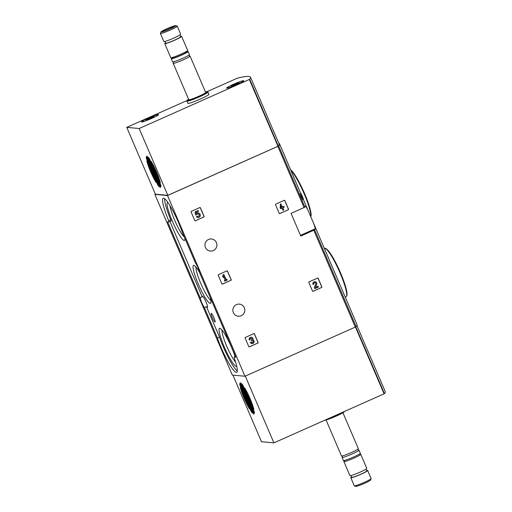 <?xml version="1.0" encoding="UTF-8"?>
<svg xmlns="http://www.w3.org/2000/svg" width="512" height="512" viewBox="0 0 512 512"><rect width="100%" height="100%" fill="white"/><g stroke="black" fill="none" stroke-linecap="round" stroke-linejoin="round"><path stroke-width="0.77" d="M313.805 223.77L357.018 324.595A106.707 9.222 156.8 0 1 356.16 326.701L244.979 376.25L232.314 375.072L154.861 194.355L155.373 194.125M302.08 196.422L302.144 196.397A106.707 9.222 156.8 0 1 302.099 196.467L300.915 193.286L300.294 193.562A106.707 9.222 156.8 0 1 300.237 193.677L301.766 197.702L302.387 197.427A106.707 9.222 -23.2 0 0 302.502 197.235L303.424 199.392A106.707 9.222 -23.2 0 0 303.482 199.277L302.56 197.12A106.707 9.222 -23.2 0 0 302.637 196.941L302.278 196.102A106.707 9.222 156.8 0 1 302.202 196.282L301.811 195.386A106.707 9.222 156.8 0 1 301.754 195.494L301.741 195.501M303.424 199.392L302.803 199.667L301.933 197.632M278.816 143.277A106.707 9.222 156.8 0 1 279.565 143.878L300.704 193.382M302.419 197.376L307.546 209.165M279.565 143.878A106.707 9.222 156.8 0 1 278.707 145.984L167.526 195.533L154.861 194.355M305.67 206.022A106.707 9.222 156.8 0 1 304.915 207.136L291.059 213.376L300.787 236.07L314.643 229.83A106.707 9.222 -23.2 0 0 315.398 228.717L313.523 223.098L307.75 209.632L305.67 206.022M288.294 209.798A0.461 0.454 -84.7 0 0 288.525 209.197L284.832 200.582A0.461 0.454 -84.7 0 0 284.243 200.346L275.75 204.122A0.461 0.454 -84.7 0 0 275.514 204.723L279.206 213.344A0.461 0.454 -84.7 0 0 279.802 213.581L288.173 209.786A0.461 0.454 95.3 0 0 288.403 209.184L284.71 200.57A0.461 0.454 95.3 0 0 284.403 200.307M321.619 287.552A0.461 0.454 -84.7 0 0 321.85 286.944L318.157 278.33A0.461 0.454 -84.7 0 0 317.562 278.093L309.075 281.869A0.461 0.454 -84.7 0 0 308.838 282.477L312.531 291.091A0.461 0.454 -84.7 0 0 313.126 291.328L321.498 287.539A0.461 0.454 95.3 0 0 321.728 286.931L318.035 278.317A0.461 0.454 95.3 0 0 317.728 278.054M230.995 280.333A0.461 0.454 -84.7 0 0 231.226 279.731L227.533 271.117A0.461 0.454 -84.7 0 0 226.938 270.88L218.451 274.656A0.461 0.454 -84.7 0 0 218.214 275.264L221.907 283.878A0.461 0.454 -84.7 0 0 222.502 284.115L230.867 280.326A0.461 0.454 95.3 0 0 231.104 279.718L227.411 271.104A0.461 0.454 95.3 0 0 227.104 270.842M257.894 343.104A0.461 0.454 -84.7 0 0 258.131 342.496L254.438 333.882A0.461 0.454 -84.7 0 0 253.843 333.645L245.35 337.427A0.461 0.454 -84.7 0 0 245.12 338.029L248.813 346.643A0.461 0.454 -84.7 0 0 249.408 346.88L257.773 343.091A0.461 0.454 95.3 0 0 258.01 342.483L254.317 333.869A0.461 0.454 95.3 0 0 254.003 333.606M203.859 217.024A0.461 0.454 -84.7 0 0 204.09 216.416L200.397 207.802A0.461 0.454 -84.7 0 0 199.802 207.565L191.315 211.341A0.461 0.454 -84.7 0 0 191.078 211.949L194.771 220.563A0.461 0.454 -84.7 0 0 195.366 220.8L203.731 217.011A0.461 0.454 95.3 0 0 203.968 216.403L200.275 207.789A0.461 0.454 95.3 0 0 199.962 207.526M208.544 239.456A6.08 5.984 -84.7 0 1 216.883 245.581A6.08 5.984 -84.7 0 1 205.018 246.003A6.08 5.984 -84.7 0 1 208.544 239.456M236.461 304.602A6.08 5.984 -84.7 0 1 244.806 310.72A6.08 5.984 -84.7 0 1 232.941 311.142A6.08 5.984 -84.7 0 1 236.461 304.602M244.979 376.25L167.526 195.533M300.915 193.286A106.707 9.222 156.8 0 1 300.858 193.402L300.237 193.677M300.858 193.402L302.029 196.589L301.408 196.864M217.363 337.901L204.371 307.584A6.195 0.973 -114 0 1 201.709 302.618A6.195 0.973 -114 0 1 200.154 297.754L167.77 222.189L167.667 221.773L168.986 221.894L168.717 220.723A26.387 4.128 66 0 1 163.194 198.246A26.387 4.128 66 0 1 182.406 232.531L195.469 263.021A6.195 0.973 -114 0 1 199.68 272.845L235.674 356.819L235.776 357.235L234.093 357.075L234.202 357.837A26.387 4.128 66 0 1 236.646 372.358A26.387 4.128 66 0 1 217.427 338.074L219.437 336.979L206.438 306.662L204.371 307.584M302.387 197.427L302.029 196.589M302.144 196.397L301.754 195.494M200.154 297.754L202.227 296.832A6.195 0.973 66 0 1 202.368 296.141A6.195 0.973 66 0 1 205.773 301.408A6.195 0.973 66 0 1 207.405 307.462A6.195 0.973 66 0 1 206.438 306.662M164.64 198.707A26.387 4.128 66 0 0 170.784 219.802L171.072 220.973L169.018 221.882M202.227 296.832L169.933 221.478M219.437 336.979L217.427 338.074M237.267 370.97A26.387 4.128 66 0 1 219.501 337.152M212.294 317.619A4.704 0.736 -114 0 0 215.046 321.997A4.704 0.736 -114 0 0 213.805 317.402A4.704 0.736 -114 0 0 211.219 313.395A4.704 0.736 -114 0 0 212.294 317.619M167.859 202.419A20.768 3.251 -114 0 0 172.294 221.088A20.768 3.251 -114 0 0 184.8 239.955A20.768 3.251 -114 0 0 184.928 238.419M235.098 356.621A20.768 3.251 -114 0 0 220.122 328.384A20.768 3.251 -114 0 0 224.288 346.982A20.768 3.251 -114 0 0 236.666 366.093M199.635 272.512A20.768 3.251 -114 0 0 194.125 265.44A20.768 3.251 -114 0 0 198.291 284.038A20.768 3.251 -114 0 0 210.797 302.906A20.768 3.251 -114 0 0 210.195 297.382M196.051 267.155A18.56 2.906 -114 0 0 200.678 283.187A18.56 2.906 -114 0 0 210.81 300.326M222.048 330.099A18.56 2.906 -114 0 0 226.675 346.131A18.56 2.906 -114 0 0 235.642 362.24M170.035 205.766A18.56 2.906 -114 0 0 174.682 220.243A18.56 2.906 -114 0 0 184.326 237.03M195.085 220.826A0.461 0.454 95.3 0 0 195.245 220.787L203.731 217.011M197.114 216.147L196.595 217.005A2.291 2.253 -84.7 0 0 200.282 215.45A2.291 2.253 -84.7 0 0 196.403 213.67L196.198 212.422L198.496 211.398L198.016 210.547L195.066 211.859L195.578 214.925L196.838 214.778A1.306 1.286 -84.7 0 1 199.322 215.36A1.306 1.286 -84.7 0 1 197.114 216.147L196.474 216.992A2.291 2.253 95.3 0 0 197.766 217.51M198.138 210.56L195.066 211.859M198.189 212.954A2.291 2.253 95.3 0 0 196.384 213.555M197.856 216.531A1.306 1.286 95.3 0 0 199.194 215.347A1.306 1.286 95.3 0 0 198.099 213.933M195.187 211.872L195.699 214.938M249.12 346.906A0.461 0.454 95.3 0 0 249.28 346.867L257.773 343.091M251.296 337.267A1.965 1.933 95.3 0 0 249.286 340L249.408 340.013A1.965 1.933 -84.7 0 1 251.36 337.267A1.965 1.933 -84.7 0 1 253.011 339.834A1.965 1.933 -84.7 0 1 252.026 343.571A1.965 1.933 -84.7 0 1 250.432 342.406L250.31 342.394A1.965 1.933 95.3 0 0 251.962 343.565M249.408 340.013L250.234 339.642A1.05 1.03 -84.7 0 1 251.789 338.381A0.915 0.902 -84.7 0 1 251.616 339.955L251.974 340.794A0.915 0.902 -84.7 0 1 253.229 341.734A1.05 1.03 -84.7 0 1 251.258 342.042L250.31 342.394M251.258 342.042L250.432 342.406M252.045 342.656A1.05 1.03 95.3 0 0 253.107 341.722A0.915 0.902 95.3 0 0 252.358 340.717M251.693 340.922L251.334 340.083M251.616 339.955L251.213 340.07M251.488 339.942A0.915 0.902 95.3 0 0 251.213 338.176M222.221 284.141A0.461 0.454 95.3 0 0 222.381 284.102L230.867 280.326M226.893 279.283L226.125 279.629L223.795 274.464L222.97 274.829L222.714 276.371L223.354 277.581L223.603 276.038L225.299 279.994L224.41 280.326L224.768 281.165L227.251 280.122L226.893 279.283L226.106 279.571M223.917 274.477L222.97 274.829M225.299 279.994L224.41 280.326M224.531 280.333L224.89 281.171M223.571 276.237L225.178 279.981M223.091 274.842L222.714 276.371M222.842 276.384L223.354 277.581M312.845 291.354A0.461 0.454 95.3 0 0 313.005 291.315L321.498 287.539M318.106 286.234L315.437 287.424L316.678 284.429A1.965 1.933 -84.7 0 0 315.078 281.715L314.957 281.702A1.965 1.933 95.3 0 0 313.005 284.448L313.958 284.09A1.05 1.03 -84.7 0 1 314.995 282.63A1.05 1.03 -84.7 0 1 315.846 284.077L314.31 287.482L314.803 288.64L318.47 287.072L317.984 286.227L315.469 287.347M314.432 287.494L314.925 288.653M315.846 284.077L314.31 287.482M315.725 284.064A1.05 1.03 95.3 0 0 314.938 282.624M313.126 284.461A1.965 1.933 -84.7 0 1 315.078 281.715M279.52 213.606A0.461 0.454 95.3 0 0 279.68 213.568L288.173 209.786M282.957 210.298L283.789 209.926L282.861 207.776L284.218 207.168L283.859 206.33L282.502 206.938L282.118 206.035L281.293 206.406L281.677 207.302L281.146 207.539L281.222 203.942L280.269 204.294L280.557 208.736L282.035 208.141L282.957 210.298L281.939 208.186M281.222 203.942L280.269 204.294M281.677 207.302L281.146 207.475M281.293 206.406L281.555 207.29M282.118 206.035L281.171 206.394M283.859 206.33L282.477 206.88M280.39 204.307L280.198 207.898M280.32 207.904L280.678 208.742M206.867 91.712L237.37 78.17A106.707 9.222 156.8 0 1 250.509 77.235A106.707 9.222 156.8 0 1 249.683 79.309L139.174 128.512L126.752 127.36L187.136 100.493M252.339 81.517L259.482 98.176A106.707 9.222 156.8 0 1 259.514 98.253L267.891 117.792A106.707 9.222 156.8 0 1 267.962 118.106L274.08 132.39A106.707 9.222 -23.2 0 0 274.016 132.083L279.149 144.058A106.707 9.222 156.8 0 1 278.323 146.131L167.814 195.334L139.174 128.512M259.514 98.253A106.707 9.222 156.8 0 1 259.558 98.387L252.352 81.574A106.707 9.222 -23.2 0 0 252.314 81.44L250.509 77.235M151.206 161.357A16.979 2.656 66 0 1 160.352 182.688L151.206 161.357M156.032 182.317L155.987 182.342A16.979 2.656 66 0 1 146.79 160.89L146.79 160.89M159.008 186.547A16.979 2.656 66 0 1 157.85 185.158L146.291 158.202A16.979 2.656 66 0 1 146.31 156.922L159.008 186.547M158.355 184.934L157.85 185.158M160.832 185.184A16.979 2.656 66 0 1 160.864 186.624L148.25 157.197A16.979 2.656 66 0 1 149.504 158.752L160.832 185.184M146.797 157.971L146.291 158.202M146.63 156.326A16.979 2.656 66 0 1 146.675 156.301A16.979 2.656 66 0 1 147.168 156.339L160.461 187.341A16.979 2.656 66 0 1 159.885 187.251L146.72 156.288M146.803 160.877L155.987 182.342M167.814 195.334L155.392 194.182L126.752 127.36M205.466 92.006A10.899 0.941 156.8 0 1 207.181 91.731L207.93 92.032A11.475 0.992 156.8 0 1 208 92.09L208.947 94.298A11.475 0.992 156.8 0 1 198.79 99.731A11.475 0.992 156.8 0 1 187.853 103.341L186.912 101.133A11.475 0.992 156.8 0 1 186.912 101.037L187.219 100.288A10.899 0.941 156.8 0 1 188.595 99.238M233.555 84.262A9.293 0.8 156.8 0 1 243.75 80.755A9.293 0.8 156.8 0 1 235.526 85.158A9.293 0.8 156.8 0 1 226.669 88.077A9.293 0.8 156.8 0 1 233.555 84.262M148.384 118.118A9.293 0.8 156.8 0 1 158.579 114.611A9.293 0.8 156.8 0 1 150.355 119.008A9.293 0.8 156.8 0 1 141.498 121.933A9.293 0.8 156.8 0 1 148.384 118.118M160.339 187.053L159.885 187.251M166.963 28.71A8.122 0.704 156.8 0 1 175.827 25.6A8.122 0.704 156.8 0 1 168.685 29.491A8.122 0.704 156.8 0 1 160.947 31.974A8.122 0.704 156.8 0 1 166.963 28.71M167.386 28.749A5.734 0.493 156.8 0 1 173.677 26.63A5.734 0.493 156.8 0 1 168.608 29.299A5.734 0.493 156.8 0 1 163.174 31.136A5.734 0.493 156.8 0 1 167.386 28.749M175.827 25.6L177.203 26.144A9.178 0.794 156.8 0 1 177.261 26.195A9.178 0.794 156.8 0 1 169.139 30.541A9.178 0.794 156.8 0 1 160.384 33.427A9.178 0.794 156.8 0 1 160.39 33.35L160.947 31.974M177.261 26.195L180.717 34.266A9.178 0.794 156.8 0 1 172.595 38.611A9.178 0.794 156.8 0 1 163.846 41.498L160.384 33.427M179.917 35.008L180.672 36.774A8.147 0.704 156.8 0 1 173.459 40.627A8.147 0.704 156.8 0 1 165.696 43.194L164.941 41.427M180.525 36.435A9.178 0.794 156.8 0 1 181.619 36.365A9.178 0.794 156.8 0 1 173.498 40.71A9.178 0.794 156.8 0 1 164.749 43.597A9.178 0.794 156.8 0 1 165.549 42.854M181.619 36.365L187.654 50.445A9.178 0.794 156.8 0 1 187.603 50.592A9.178 0.794 156.8 0 1 179.533 54.79A9.178 0.794 156.8 0 1 170.925 57.747A9.178 0.794 156.8 0 1 170.778 57.677L164.749 43.597M187.603 50.592L186.24 52.397A7.194 0.621 156.8 0 1 179.91 55.68A7.194 0.621 156.8 0 1 173.171 57.997L170.925 57.747M186.835 51.61A9.178 0.794 156.8 0 1 188.102 51.494A9.178 0.794 156.8 0 1 179.981 55.84A9.178 0.794 156.8 0 1 171.232 58.726A9.178 0.794 156.8 0 1 172.192 57.888M188.102 51.494L189.434 54.592A9.178 0.794 156.8 0 1 181.306 58.938A9.178 0.794 156.8 0 1 172.557 61.824L171.232 58.726M189.427 56.038A9.178 0.794 156.8 0 1 190.061 56.064A9.178 0.794 156.8 0 1 181.939 60.41A9.178 0.794 156.8 0 1 173.19 63.296A9.178 0.794 156.8 0 1 173.613 62.816M190.061 56.064L205.664 92.474A9.178 0.794 156.8 0 1 197.542 96.819A9.178 0.794 156.8 0 1 188.794 99.706L173.19 63.296M207.181 91.731A10.899 0.941 156.8 0 1 197.6 96.954A10.899 0.941 156.8 0 1 187.219 100.288M208 92.09A11.475 0.992 156.8 0 1 197.843 97.523A11.475 0.992 156.8 0 1 186.912 101.133M141.862 121.914A9.062 0.781 156.8 0 1 141.709 121.843A9.062 0.781 156.8 0 1 149.728 117.555A9.062 0.781 156.8 0 1 158.368 114.701A9.062 0.781 156.8 0 1 151.002 118.707A9.062 0.781 156.8 0 1 141.862 121.914M149.926 118.688L146.694 119.923L147.117 119.597L146.048 119.859L148.563 118.566L154.029 116.685L149.926 118.688M227.034 88.058A9.062 0.781 156.8 0 1 226.88 87.987A9.062 0.781 156.8 0 1 234.899 83.699A9.062 0.781 156.8 0 1 243.539 80.845A9.062 0.781 156.8 0 1 236.173 84.851A9.062 0.781 156.8 0 1 227.034 88.058M235.098 84.838L231.866 86.067L232.288 85.741L231.219 86.003L233.734 84.71L239.2 82.829L235.098 84.838M232.947 375.13L261.491 441.722L273.914 442.874L384.416 393.67A106.707 9.222 -23.2 0 0 385.248 391.597L383.443 387.398A106.707 9.222 156.8 0 1 383.488 387.533L376.282 370.72A106.707 9.222 -23.2 0 0 376.237 370.586L367.866 351.046A106.707 9.222 -23.2 0 0 367.686 350.784M376.269 370.662L383.411 387.322A106.707 9.222 156.8 0 1 383.443 387.398M356.934 325.549L361.741 336.755A106.707 9.222 156.8 0 1 361.805 337.062L367.93 351.354A106.707 9.222 -23.2 0 0 367.866 351.046M249.459 408.877A16.979 2.656 66 0 1 240.314 387.546L249.459 408.877M244.678 387.898A16.979 2.656 66 0 1 253.875 409.344L244.678 387.898M241.658 383.686A16.979 2.656 66 0 1 242.816 385.075L254.374 412.032A16.979 2.656 66 0 1 254.355 413.312L241.658 383.686M240.339 384.826L239.834 385.05A16.979 2.656 66 0 1 239.802 383.61L252.416 413.037A16.979 2.656 66 0 1 251.162 411.482L239.834 385.05M251.667 411.258L251.162 411.482M254.035 413.907A16.979 2.656 66 0 1 253.99 413.933A16.979 2.656 66 0 1 253.491 413.894L240.205 382.893A16.979 2.656 66 0 1 240.774 382.982L254.035 413.907M253.952 413.69L253.491 413.894M245.293 376.109L273.914 442.874M351.622 476.992A9.178 0.794 -23.2 0 0 350.816 477.734L354.278 485.805A9.178 0.794 -23.2 0 0 354.336 485.856L355.712 486.4A8.122 0.704 -23.2 0 0 364.576 483.29A8.122 0.704 -23.2 0 0 370.592 480.026L371.149 478.65A9.178 0.794 -23.2 0 0 371.149 478.573L367.693 470.502A9.178 0.794 -23.2 0 0 366.598 470.573M354.336 485.856A9.178 0.794 -23.2 0 0 364.346 482.342A9.178 0.794 -23.2 0 0 371.149 478.65M350.816 477.734A9.178 0.794 -23.2 0 0 360.89 474.272A9.178 0.794 -23.2 0 0 367.693 470.502M351.008 475.565L351.77 477.331A8.147 0.704 -23.2 0 0 360.704 474.253A8.147 0.704 -23.2 0 0 366.746 470.912L365.984 469.146M344.704 460.39L343.93 461.408A9.178 0.794 -23.2 0 0 343.885 461.555L349.92 475.635A9.178 0.794 -23.2 0 0 359.987 472.173A9.178 0.794 -23.2 0 0 366.79 468.403L360.755 454.323A9.178 0.794 -23.2 0 0 360.614 454.253L359.347 454.112M343.885 461.555A9.178 0.794 -23.2 0 0 353.952 458.093A9.178 0.794 -23.2 0 0 360.755 454.323M342.528 456.922A9.178 0.794 -23.2 0 0 342.106 457.408L343.43 460.506A9.178 0.794 -23.2 0 0 353.504 457.043A9.178 0.794 -23.2 0 0 360.307 453.274L358.976 450.176A9.178 0.794 -23.2 0 0 358.342 450.144M342.106 457.408A9.178 0.794 -23.2 0 0 352.173 453.939A9.178 0.794 -23.2 0 0 358.976 450.176M326.074 419.994L341.472 455.936A9.178 0.794 -23.2 0 0 351.546 452.467A9.178 0.794 -23.2 0 0 358.349 448.704L342.944 412.762M324.666 420.288A10.899 0.941 -23.2 0 0 336.25 416.096A10.899 0.941 -23.2 0 0 344.32 411.712L344.403 411.507M327.533 419.014A11.475 0.992 -23.2 0 0 336.128 415.578A11.475 0.992 -23.2 0 0 343.283 412.006M304.915 207.136L278.707 145.984M356.16 326.701L314.643 229.83M304.077 207.584L277.869 146.432M355.322 327.149L313.798 230.278M345.242 297.114L346.118 296.723A26.387 4.128 -114 0 0 339.162 270.931A26.387 4.128 -114 0 0 324.659 248.499L324.448 248.595M346.688 295.725A25.818 4.038 -114 0 0 339.597 270.739A25.818 4.038 -114 0 0 325.786 248.742M310.746 216.704A26.387 4.128 -114 0 0 304.218 193.926A26.387 4.128 -114 0 0 290.938 170.419M310.784 216.525A25.818 4.038 -114 0 0 304.499 193.376A25.818 4.038 -114 0 0 290.72 169.901M315.398 228.717L300.48 235.36M170.784 219.802L168.717 220.723M168.518 221.856L167.77 222.189M235.514 356.448L234.093 357.075L235.507 356.442M278.323 146.131L249.683 79.309M277.984 146.31L249.344 79.488M160.256 186.854L159.795 187.059M147.142 156.326L146.707 156.518M158.298 184.794L157.786 185.024M146.854 158.106L146.349 158.336M148.787 119.091L148.563 118.566M150.438 118.522L150.15 117.856M152.346 117.504L152.16 117.075M233.958 85.235L233.734 84.71M235.61 84.666L235.322 84M237.517 83.648L237.331 83.219M355.808 326.918L384.416 393.67M355.462 327.085L384.083 393.85M253.875 413.517L253.414 413.722M240.621 382.912L240.275 383.066M346.118 296.723L346.95 295.59L346.995 292.896C346.611 289.837 345.421 285.562 343.418 280.09L334.01 259.43C331.744 255.341 329.766 252.326 328.07 250.387C326.022 248.41 324.883 247.782 324.659 248.499M310.842 216.915L311.091 213.696L307.507 200.89L298.106 180.224L292.16 171.187L290.656 169.747M171.072 220.973L169.005 221.894M173.555 62.906L173.094 61.83M189.062 54.989L189.523 56.058M342.01 455.942L342.47 457.011M358.438 450.17L357.978 449.094"/></g></svg>
